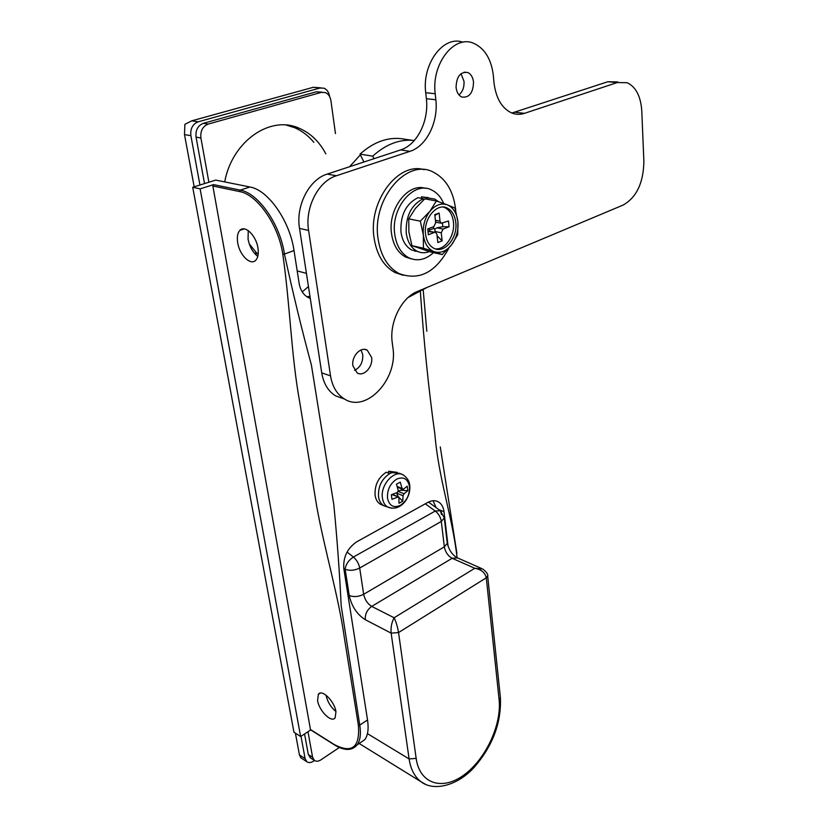 <?xml version="1.0" encoding="UTF-8"?>
<svg xmlns="http://www.w3.org/2000/svg" width="828" height="828" viewBox="0 0 828 828"><rect width="100%" height="100%" fill="white"/><g stroke="black" fill="none" stroke-linecap="round" stroke-linejoin="round"><path stroke-width="1.24" d="M308.451 286.529L302.241 291.901M224.698 181.901C232.202 140.967 270.58 114.802 299.457 128.361L286.209 125.069L294.499 127.636C301.93 130.803 308.389 135.72 313.864 142.385M360.366 154.857L349.551 166.738M249.249 243.836L255.614 251.764L256.173 255.055M258.15 254.527L255.614 251.764M314.474 760.508L313.45 761.191C310.893 762.816 308.709 763.002 306.888 761.77L305.108 758.645L300.999 736.268M194.176 186.817L184.499 134.612L184.892 124.345L191.775 120.826L198.182 121.809L320.012 88.006L324.048 88.213C327.039 89.559 328.882 92.26 329.554 96.307L329.575 96.483M198.182 121.809C192.645 124.065 190.202 128.692 190.885 135.668L184.499 134.612M199.931 185.027L190.885 135.668M300.885 757.817L299.446 754.919L295.41 733.163M191.775 120.826L313.377 87.271L320.746 87.851M425.706 784.426L421.1 781.798C414.704 776.995 410.709 769.378 409.104 758.924L391.147 633.141C390.671 627.396 391.665 622.263 394.128 617.76C396.115 621.911 397.585 626.848 398.547 632.551L416.163 758.396C419.682 784.261 442.814 790.968 464.384 774.656C486.026 758.696 501.799 724.355 499.098 699.619L486.284 577.799C485.053 572.614 481.223 569.436 474.796 568.277L482.776 569.022C486.636 572.138 488.272 574.466 487.671 576.019L486.284 577.799L398.547 632.551L391.147 633.141L365.303 619.717C364.982 614.169 367.114 609.729 371.71 606.406L394.128 617.76L474.796 568.277L452.16 558.279L371.71 606.406C367.539 603.809 364.848 599.772 363.658 594.297L444.336 546.842L441.314 521.433L359.694 568.039L363.658 594.297C358.555 596.843 353.753 597.236 349.23 595.467C351.652 606.375 357.013 614.459 365.303 619.717M347.056 552.059L353.39 557.047C348.609 560.194 345.856 564.261 345.141 569.229L343.755 568.122M349.23 595.467L345.141 569.229C349.685 570.947 354.539 570.544 359.694 568.039C358.834 563.589 356.733 559.925 353.39 557.047L435.259 511.021L440.434 510.731L441.521 514.602M414.59 250.656L415.366 251.277M310.5 757.899L308.306 754.484L304.569 733.96M204.516 183.599L196.06 137.137C195.398 130.182 197.83 125.577 203.336 123.32L316.317 91.794L322.113 92.198M339.335 747.498L320.902 759.856C318.366 761.46 316.192 761.656 314.371 760.435L312.591 757.289L307.985 731.745M203.336 123.32L208.201 124.076L321.336 92.374L325.425 92.581C328.416 93.937 330.248 96.628 330.921 100.685L335.464 133.608M208.201 124.076C202.674 126.342 200.241 130.969 200.904 137.955L196.06 137.137M208.884 182.232L200.904 137.955M299.457 128.361C310.676 133.277 319.463 141.774 325.818 153.842M363.927 162.009L360.004 154.132C374.639 141.05 389.843 136.134 405.627 139.363L411.951 140.274M373.987 158.697L372.735 156.15C385.962 144.144 399.82 138.928 414.331 140.491M427.196 287.378L408.121 297.511M360.004 154.132L372.735 156.15M403.246 275.3L395.008 272.547C383.643 266.274 376.657 254.682 374.049 237.739C368.181 201.38 398.051 161.615 424.071 169.668M448.973 247.914C435.704 272.505 419.04 281.034 398.992 273.519C387.628 267.237 380.652 255.614 378.054 238.63C371.606 198.999 407.024 157.631 433.375 172.152C445.981 178.755 453.402 191.133 455.617 209.298L455.731 210.509M414.994 251.194L414.207 250.573M352.904 365.841C351.196 356.454 360.822 346.083 367.27 350.234L371.617 357.448C373.252 366.804 363.689 377.144 357.168 372.931L352.904 365.841M361.029 349.965L362.736 354.653C363.109 362.115 360.366 367.353 354.529 370.375M456.073 87.447C456.466 76.59 460.358 71.601 467.748 72.491C471.008 74.054 472.933 77.283 473.533 82.2C473.109 93.026 469.197 97.973 461.776 97.031C458.598 95.489 456.694 92.301 456.073 87.447M461.01 73.692L464.011 81.299C464.332 87.209 462.666 91.763 459.002 94.951M343.755 398.765L335.713 395.919C328.25 391.354 323.582 383.664 321.73 372.879L299.519 228.404C295.586 205.799 309.103 179.448 327.174 174.097L400.649 149.92C417.105 144.9 429.08 120.898 426.379 98.708L425.727 92.726C421.825 63.922 443.539 34.89 462.842 42.238M511.88 113.032L607.814 81.744L617.729 81.91M643.873 161.439C643.48 182.822 636.587 197.343 623.194 205.033L417.343 291.518C401.487 297.656 389.243 322.361 392.234 342.502L392.927 347.895C398.123 378.934 366.452 413.296 344.489 399.024C337.017 394.438 332.37 386.728 330.527 375.86L308.596 230.474C304.704 207.714 318.294 181.156 336.396 175.753L409.995 151.327C426.472 146.256 438.498 122.089 435.839 99.753L435.207 93.73C431.212 63.849 454.406 34.227 473.875 43.387C485.022 48.655 491.542 59.595 493.416 76.207L493.912 82.044C495.765 97.87 501.644 108.147 511.528 112.887C515.761 114.626 520.077 114.781 524.497 113.332L617.233 82.562L627.138 82.707C635.925 86.899 640.81 96.358 641.793 111.107L643.873 161.439M335.951 711.645L335.195 717.71C331.728 723.393 319.049 710.921 317.59 700.55L318.356 694.35C321.74 688.689 334.533 701.171 335.951 711.645M326.015 695.158L326.025 695.199C327.505 701.802 330.807 707.236 335.93 711.511M257.943 247.945C258.781 253.554 258.067 257.632 255.8 260.189C250.77 266.057 239.571 255.21 237.719 242.842C236.818 237.139 237.532 232.978 239.882 230.37C244.86 224.585 256.152 235.473 257.943 247.945M248.245 230.598L248.069 239.209C249.642 246.879 252.882 252.592 257.798 256.349M310.769 729.934L300.626 736.516L293.961 732.231L192.717 187.283L215.735 180.09L249.942 187.004C268.127 189.891 289.821 220.89 294.012 250.553L299.156 283.445C300.347 290.111 303.338 294.799 308.151 297.5L310.283 298.411M300.626 736.516L200.117 188.856L213.572 184.623L240.234 190.129L249.942 187.004M200.117 188.856L192.717 187.283M310.521 729.779L212.848 186.01L213.572 184.623M310.283 729.416L334.098 744.455C351.983 753.884 360.076 747.467 358.379 725.204L344.21 636.877C338.59 596.595 324.752 550.682 316.658 506.125L299.819 402.687C291.073 354.663 290.317 306.909 282.803 254.217C278.56 225.03 257.26 194.476 239.499 191.547L212.848 186.01M457.077 557.668C452.533 516.931 438.602 479.298 434.824 433.717C428.666 389.377 423.853 342.171 420.396 292.077M294.012 250.553L284.439 254.061C292.884 292.864 301.878 329.875 311.411 365.086L333.808 504.676C337.131 538.831 339.584 572.51 341.177 605.692L359.766 725.1L367.529 719.946C368.812 728.65 367.942 735.202 364.91 739.59L358.534 743.906M448.093 546.314L444.015 511.756C443.415 507.129 441.583 503.859 438.519 501.944C435.342 500.153 431.761 500.309 427.797 502.42L356.754 541.791C347.398 548.177 343.082 557.068 343.796 568.463L367.529 719.946M436.108 507.616L433.054 500.733M306.919 296.766L309.962 296.32M425.561 234.21C426.492 241.062 429.225 245.74 433.779 248.234C444.222 254.196 457.884 238.05 455.793 222.525C454.914 215.497 452.109 210.705 447.379 208.149C437.07 202.332 423.284 218.613 425.561 234.21M435.166 248.824C445.122 250.294 455.172 235.462 453.444 222.059C452.564 215.042 449.759 210.26 445.029 207.714L443.497 207.114M433.51 252.643C425.457 259.888 417.229 261.607 408.825 257.798C401.125 253.575 396.426 245.719 394.739 234.241C390.599 207.807 414.155 180.266 431.792 190.067C437.008 192.624 440.972 197.105 443.694 203.502M411.495 258.905L405.606 257.053C397.906 252.83 393.207 244.995 391.509 233.548C387.711 209.039 407.976 182.45 425.437 188.349M421.462 198.327L421.493 196.826L434.752 199.093L438.612 201.721M421.493 196.826L428.459 197.695M429.318 251.577C425.054 253.244 420.976 253.12 417.064 251.215C411.112 247.965 407.511 241.89 406.237 233.01C405.575 216.232 411.268 204.785 423.315 198.668L417.974 197.685C405.937 203.771 400.266 215.176 400.949 231.892C402.222 240.731 405.844 246.785 411.795 250.035L417.788 251.557M437.101 235.814L442.131 240.844L437.836 242.542L436.946 234.469L435.766 232.451L428.004 231.488M434.959 216.274L435.29 215.125L439.119 213.034L434.783 214.669L435.683 222.856L433.831 226.603L427.724 228.942L428.376 234.769L434.472 232.409M439.119 213.034L440.01 221.2L441.2 223.239L448.465 220.983L449.076 226.748L443.094 229.066L441.262 232.792L435.145 231.519L435.518 232.357M442.131 240.844L441.262 232.792M426.834 197.809L426.803 199.206M423.315 198.668L423.47 200.003M436.387 200.976L424.774 198.834L415.325 208.521L408.763 218.84L408.887 232.006L411.93 245.668L430.746 252.022L442.204 254.579L434.358 251.753C428.283 249.373 424.609 243.815 423.356 235.069C422.58 226.106 424.754 218.188 429.877 211.326C435.29 204.961 441.096 202.798 447.286 204.826C453.268 207.466 456.808 213.096 457.905 221.707C458.577 230.453 456.435 238.185 451.498 244.902C446.282 251.226 440.568 253.503 434.358 251.753L423.408 248.214L423.356 235.069L420.313 221.169L429.877 211.326L436.387 200.976L447.286 204.826L455.038 208.066L457.905 221.707L457.77 234.645L451.498 244.902L442.204 254.579M423.408 248.214L411.93 245.668M420.313 221.169L408.763 218.84M429.225 228.362L429.421 230.081L433.727 228.424L433.541 226.706M428.355 231.136L435 232.295M429.421 230.081L429.225 231.095M435.145 231.519L434.772 229.087L436.967 227.814L442.835 226.727L449.076 226.748M433.727 228.424L434.772 229.087M442.462 223.281L442.835 226.727M399.779 473.357L392.099 472.622L388.653 471.256L397.264 472.364M392.099 472.622L389.75 473.595C381.729 478.853 377.992 486.553 378.51 496.707C379.162 500.868 380.88 503.848 383.674 505.629L386.79 506.788M382.588 505.163L380.259 504.18C377.464 502.389 375.736 499.429 375.094 495.268C374.556 485.136 378.292 477.456 386.303 472.219L389.75 473.595M409.456 486.419C407.79 478.801 403.567 476.359 396.798 479.07C390.185 483.438 387.09 489.824 387.504 498.228C389.295 505.846 393.559 508.237 400.297 505.37C406.776 500.992 409.829 494.678 409.456 486.419M399.251 497.721L402.781 501.188L399.003 503.258L398.868 497.069L391.882 494.575M397.223 486.502L402.087 488.479L400.276 482.155L396.457 484.183L398.278 490.518L397.326 492.505L391.344 494.74L391.965 499.315L397.926 497.069M402.087 488.479L403.402 489.234L407.252 486.191L407.831 490.735L404.002 493.788L403.05 495.765L396.56 493.095L398.371 496.872M402.781 501.188L403.05 495.765M398.32 490.942L401.373 490.248L407.831 490.735M401.176 488.706L401.373 490.248M388.632 473.15L388.653 471.256M299.446 754.919L305.108 758.645M320.012 88.006L313.377 87.271M416.163 758.396L409.104 758.924L367.446 733.639M444.17 516.982L444.274 517.966L441.314 521.433C440.599 517.148 438.581 513.67 435.259 511.021L425.281 503.807M456.694 557.523C452.16 554.729 449.014 549.989 447.255 543.292L444.336 546.842C445.35 552.131 447.958 555.94 452.16 558.279L457.553 557.917L481.296 568.37M440.434 510.731L444.274 517.966L447.13 542.205M487.62 575.45L500.402 697.673L499.098 699.619M500.34 697.01L500.402 697.673C501.478 722.451 492.867 745.521 474.568 766.883C457.812 785.762 433.82 791.682 421.1 781.798L359.155 743.482M308.306 754.484L312.591 757.289M321.336 92.374L316.317 91.794M321.73 372.879L330.527 375.86M299.519 228.404L308.596 230.474M327.174 174.097L336.396 175.753M400.649 149.92L409.995 151.327M426.379 98.708L435.839 99.753M425.727 92.726L435.207 93.73M515.068 112.266L524.497 113.332M607.814 81.744L617.233 82.562M444.015 511.756L438.985 509.686M358.379 725.204L359.766 725.1C361.091 733.825 360.252 740.387 357.251 744.765L351.724 748.833M239.499 191.547L240.234 190.129C258.367 193.079 280.123 224.274 284.439 254.061L282.803 254.217M435.393 220.289L440.01 221.2M436.967 227.814L443.094 229.066M382.453 498.156C379.99 484.628 395.111 468.638 403.774 475.334C407.604 478.253 409.601 481.699 409.777 485.663C410.905 497.597 400.742 512.066 387.908 507.16C384.937 505.473 383.116 502.461 382.453 498.156M391.52 508.185L384.068 505.856M398.237 491.428L404.002 493.788M306.432 273.354L297.2 270.922M300.657 757.661L306.888 761.77M428.428 502.089L440.03 510.441M310.096 757.63L314.371 760.435M395.008 272.547L398.992 273.519M364.61 349.406L367.27 350.234M464.104 72.171L467.748 72.491M335.713 395.919L344.489 399.024M244.167 228.89L239.882 230.37M320.312 693.108L318.356 694.35M310.469 729.747L334.284 744.796C344.344 750.986 352.003 750.975 357.251 744.765L364.91 739.59M438.519 501.944L436.087 500.95M423.232 290.286L426.813 331.283M440.279 446.923L456.901 553.383M417.064 251.215L411.795 250.035M408.825 257.798L405.606 257.053M445.029 207.714L447.379 208.149M435.6 222.121L441.2 223.239M383.674 505.629L380.259 504.18M401.673 474.32L400.162 473.595M398.661 496.986L392.4 494.399M397.43 487.185L402.594 489.286"/></g></svg>
